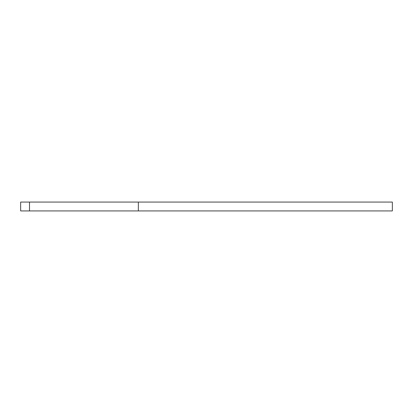<?xml version="1.0" encoding="UTF-8"?>
<svg xmlns="http://www.w3.org/2000/svg" width="413" height="413" viewBox="0 0 413 413"><rect width="100%" height="100%" fill="white"/><g stroke="black" fill="none" stroke-linecap="round" stroke-linejoin="round"><path stroke-width="0.62" d="M138.355 202.076L20.65 202.076L20.65 210.924L138.355 210.924L138.355 202.076L392.35 202.076L392.35 210.924L138.355 210.924M29.499 202.076L29.499 210.924"/></g></svg>
